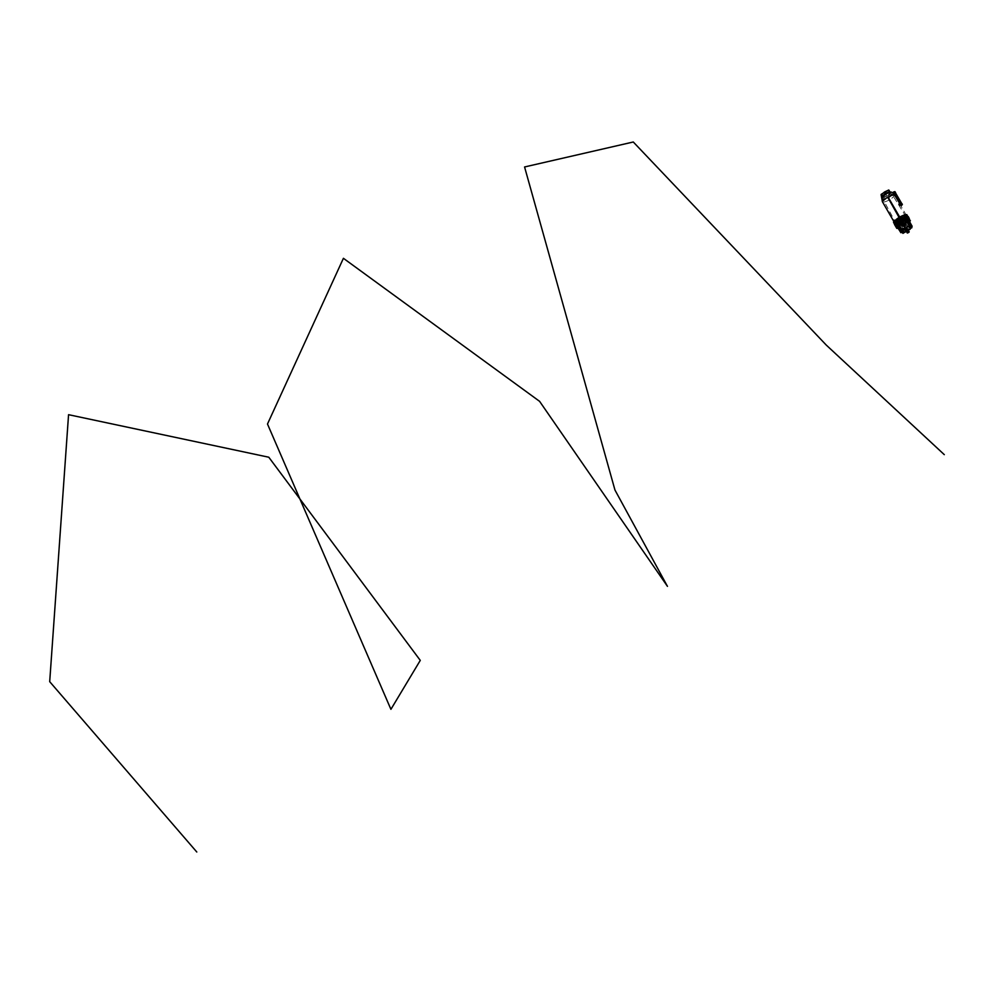 <?xml version="1.0" encoding="UTF-8"?>
<svg xmlns="http://www.w3.org/2000/svg" width="994" height="994" viewBox="0 0 994 994"><rect width="100%" height="100%" fill="white"/><g stroke="black" fill="none" stroke-linecap="round" stroke-linejoin="round"><path stroke-width="0.75" stroke-dasharray="4.97 3.73" d="M909.162 224.843L908.864 226.036L909.137 224.868L906.429 219.873L909.187 224.818L906.429 220.009M906.876 220.668L906.118 221.153L908.864 225.986M906.118 221.09L905.807 220.395L906.143 221.078M909.609 228.024L906.603 222.01L908.69 219.972M909.734 227.527L907.174 222.979M910.057 227.725L910.566 228.583M899.396 221.662L899.023 220.929L899.11 221.96L895.109 223.228L898.29 220.283L895.072 223.116L895.606 224.06L899.582 222.768L907.211 217.848C903.285 221.737 899.446 223.812 895.669 224.072L895.681 223.625C899.62 219.724 903.471 217.649 907.236 217.4L906.727 216.431L902.751 217.723L895.346 223.116L894.451 221.488L895.346 222.991M899.582 222.768L895.606 224.06L899.657 222.718M901.893 221.563L907.398 217.127C907.423 215.835 905.099 216.443 900.427 218.928L894.935 223.364C894.923 224.656 897.234 224.048 901.893 221.563M902.54 222.693L907.684 218.556C907.696 217.363 905.534 217.922 901.185 220.246L896.054 224.371C896.041 225.563 898.203 225.004 902.54 222.693M901.968 221.687L907.1 217.549C907.124 216.357 904.95 216.916 900.601 219.239L895.432 223.762C896.116 224.383 898.29 223.7 901.968 221.687M906.441 216.617L906.043 215.872L906.776 216.568L903.621 219.363L902.751 218.717L903.235 219.463M901.943 217.114L901.446 216.319L901.869 217.164L906.242 215.599L906.839 216.754L906.006 215.797M907.398 217.127L906.938 216.344C906.963 215.052 904.639 215.648 899.968 218.146L894.476 222.581C894.463 223.861 896.787 223.265 901.434 220.78L906.938 216.344L905.832 214.841L906.267 215.599L905.845 214.853L901.831 216.145L902.179 216.916L898.166 219.289L897.644 218.506L898.079 219.326M903.894 220.258L907.249 217.388L903.894 220.258M906.118 216.232L906.677 217.773L906.95 216.916L906.081 216.729L906.702 217.661L906.043 216.518L907.087 216.108L906.342 215.773L906.603 216.642L902.651 217.934M906.466 216.506L905.857 214.729L901.806 216.033L897.296 218.742L897.818 219.413M898.638 225.812L899.818 225.178L896.836 225.29L900.912 231.664L902.85 230.695L899.321 224.607L897.371 225.8L896.861 225.253C896.824 226.446 898.911 225.899 903.111 223.662L908.081 219.662L907.696 219.04L910.839 225.029L907.348 219.301L905.534 220.221L905.907 220.917L907.621 219.811L910.827 225.576L907.634 219.276L907.261 220.854L906.043 221.476L907.274 220.904L906.056 221.513L907.274 220.904M906.019 219.575L898.228 224.346M899.123 225.327L899.794 225.141L899.135 225.352M898.104 224.159L899.048 223.812L898.241 224.383M903.422 226.172L904.528 228.148L905.758 228.173L905.074 228.347L905.211 225.191L906.019 228.695L904.95 228.893L904.54 226.135L905.621 225.936M905.795 228.235L905.124 228.421L905.795 228.235M906.255 229.105C907.87 226.719 907.236 225.626 904.354 225.824C902.738 228.198 903.372 229.291 906.255 229.105M905.31 224.321L904.938 226.719L902.639 225.787M905.447 222.818L899.533 226.197L905.447 222.818L905.857 223.538L907.534 222.581L906.789 221.302L899.197 225.65L899.533 226.21M897.396 225.178L898.862 224.246L902.316 231.006L898.775 224.892L899.359 224.321L902.602 230.608L901.459 231.03L902.44 230.335L898.998 224.383L898.377 224.594L899.235 224.097L902.577 230.21L899.135 223.936L897.259 225.029L898.178 224.072M910.367 227.005L911.15 226.433L909.51 227.204L910.939 226.272L909.51 227.204L910.342 226.93L909.721 225.862L909.125 226.346L909.721 225.862M909.746 227.651L910.541 227.141M907.957 228.409L904.875 230.186M906.938 230.21L908.156 229.241L906.627 229.639L905.41 230.608L906.938 230.21M906.714 229.788L908.23 229.39L905.497 230.757L906.714 229.788M905.372 229.167L906.317 228.285L905.223 229.589L907.336 228.533L905.509 229.154M902.167 228.632L905.522 229.316M906.193 228.906L907.037 228.682L906.193 228.906M906.292 231.267L908.044 230.074L905.733 230.459L907.833 229.403L906.901 230.148L908.131 230.223L906.292 231.267L906.963 230.297M899.471 221.625L903.148 219.5M907.696 219.04L905.72 219.413M898.365 224.582L902.515 222.656L907.497 218.643C907.51 217.487 905.422 218.034 901.21 220.283L896.253 224.284L898.265 224.594M894.016 222.755L901.036 220.096L907.224 215.375L906.851 214.754L907.348 215.499L906.851 214.816C906.888 215.897 904.938 217.624 900.974 220.009C896.936 222.221 894.476 223.016 893.594 222.407L893.556 222.06M902.639 222.867C897.657 225.526 895.184 226.172 895.196 224.806L901.086 220.059C906.081 217.388 908.566 216.742 908.541 218.121L902.639 222.867M901.869 217.164L898.166 219.289M899.11 221.96L898.75 221.153L899.172 221.873L903.496 219.376M898.775 221.066L894.612 222.47L895.134 223.252M894.873 222.184L894.426 221.476L894.911 222.184L897.731 219.512M894.612 222.47L898.675 221.202L894.588 222.482L894.028 221.525L894.588 222.308L894.14 221.55L897.222 218.68L897.793 219.425L902.167 216.916M898.626 221.165L903.186 218.618L903.621 219.363M905.161 220.792L904.838 220.233L899.21 223.501L900.576 225.563L906.18 222.321L905.335 220.743L899.533 224.06L900.402 225.626M900.253 225.004L905.733 221.873L906.056 222.432M905.857 221.749L905.335 220.743M905.907 220.917L909.212 226.607L910.827 225.576L909.299 226.856L910.827 226.135L909.261 226.781L911.026 225.377L907.621 219.811M903.608 229.216L902.838 228.272L903.434 229.266L905.049 228.57L903.571 229.502L903.099 228.384L903.708 229.378M903.434 229.266L907.746 226.458L908.243 227.377L906.801 225.129C907.385 227.353 906.478 228.508 904.08 228.62L902.701 227.862L904.229 228.943C906.888 228.384 907.808 227.204 906.988 225.414L906.801 225.129M902.701 227.862L903.807 229.912L908.243 227.377M903.807 229.912L900.912 225.153L904.142 223.302M906.453 219.898L905.211 217.674M895.606 226.421L908.926 218.953L908.181 216.481M906.69 220.593L910.529 228.309M902.03 231.863L903.509 230.943L903.894 232.323L902.701 232.087L898.551 225.24M911.833 226.607L908.926 220.395L912.157 226.297M904.366 232.509L910.144 229.229M900.887 232.695L903.757 231.378M906.888 230.161L906.217 231.117M909.684 227.912L911.809 226.545L908.938 220.469L906.603 221.997M910.268 227.775L910.181 229.192L910.666 227.601M901.347 232.596L897.42 227.005L899.881 225.824L903.683 231.403M909.684 227.576L906.615 222.06L909.684 227.576M911.076 228.347L910.579 227.489L911.411 226.806L909.659 227.837L910.131 228.645L909.634 227.738L910.255 228.558M899.16 225.551L906.789 221.302M907.112 221.848L907.534 222.581L905.857 223.538L905.435 222.805M898.067 228.011L900.44 226.806L899.881 225.824L897.843 226.856L899.992 225.849L903.757 232.136L902.714 232.062L903.757 232.087M901.223 229.44L902.291 229.639L899.483 224.955L898.8 225.303M902.266 229.651L899.123 224.321L899.483 224.955L898.327 224.632L899.061 224.346L902.266 229.651M904.291 220.668L905.994 219.711M897.967 223.451L905.609 219.078M906.516 220.009L905.782 220.506L908.864 226.048L905.832 220.457L906.429 220.084M908.789 225.936L905.782 220.506M906.69 220.419L907.845 222.507M910.541 227.502L907.87 222.693L907.224 223.041L910.169 228.545M906.329 222.507L906.118 223.19L906.317 222.494M909.286 218.581L910.367 220.581L908.926 218.953M903.26 231.254L899.992 225.849L903.757 232.149L898.489 225.129M899.645 227.03L896.762 228.334M899.905 227.266L902.664 232.024L899.719 227.154M900.937 229.216L901.794 229.204L901.111 229.539L898.315 224.644M904.664 219.885L905.298 219.922M909.261 226.719L910.69 225.837L908.951 226.172L910.628 225.725L909.261 226.719L905.534 220.221M907.845 222.706L910.653 227.551M904.291 223.215L905.534 222.507L906.988 225.414M907.746 226.458L904.838 221.24L900.204 223.898L903.285 229.005M904.043 219.388L899.321 222.78L904.329 219.873L899.321 222.743L904.043 219.388L898.936 222.072L899.321 222.793L904.341 219.898L899.321 222.743M905.534 222.507L904.838 221.24M900.912 225.153L900.204 223.898M904.739 228.558L902.838 228.272M904.987 228.471L902.738 228.011L904.838 228.732M906.503 219.425L907.597 219.053M897.234 225.054L900.713 231.316L896.911 225.178M906.329 215.686L903.012 218.63L903.521 219.376M897.197 225.24L901.285 231.677M902.316 231.006L899.359 224.321L898.675 224.706M897.247 225.601L898.601 225.812M898.439 220.345L895.072 223.116M894.774 221.861L895.731 224.085L894.401 221.985C898.216 221.687 902.055 219.612 905.969 215.723L905.994 215.276C902.229 215.512 898.377 217.587 894.451 221.488L895.532 223.203L894.637 223.178L894.426 222.022L894.612 223.302L895.669 223.936M895.855 223.973L899.769 222.706M895.619 224.035L899.794 222.681M892.761 194.948L894.277 194.066L894.687 194.774L894.277 194.066M893.184 195.644L894.687 194.774M898.39 204.043L898.812 204.727L898.39 204.031L899.645 203.298L900.055 204.006L899.645 203.298M896.327 224.284L898.054 224.246L907.087 218.084C903.608 218.307 900.03 220.221 896.352 223.849L896.327 224.284M893.594 192.911L901.086 205.77L894.762 195.433C891.531 199.061 887.53 201.372 882.796 202.366M893.705 193.097L894.091 193.681L894.675 192.824L894.153 192.016L893.705 193.097L894.886 193.196L894.178 191.979L894.762 193.072L894.277 192.165L893.457 192.674M893.333 192.463L894.178 191.979M893.556 192.836L900.937 205.36M895.992 224.47L898.116 224.346L907.41 217.897C902.875 218.494 899.061 220.668 895.967 224.408L895.992 224.47M895.88 224.445L895.892 223.998C899.843 220.096 903.695 218.021 907.447 217.773L907.075 218.755C902.639 222.569 898.899 224.47 895.88 224.445M907.41 217.711C903.645 217.947 899.794 220.022 895.855 223.923L895.842 224.371C899.62 224.11 903.459 222.035 907.385 218.146L907.41 217.711M907.199 217.823C903.571 218.059 899.868 220.059 896.066 223.812L896.054 224.246C899.682 223.998 903.397 221.997 907.174 218.258L907.199 217.823M907.025 217.524C903.397 217.761 899.694 219.761 895.892 223.513L895.88 223.948C899.508 223.7 903.223 221.699 907 217.959L907.025 217.524M897.868 220.457L902.651 217.065L897.868 220.457L900.042 218.382L902.602 217.052L903.037 217.723L897.93 220.544M894.898 221.463L894.625 222.805L895.743 223.961L894.451 221.488M906.739 217.636L906.118 215.686L906.081 216.729M905.596 215.884L906.553 216.841M895.768 222.929L896.265 223.762M898.949 222.147L904.006 219.363L898.936 222.072M895.495 222.731L894.438 221.873M894.414 221.91L895.047 222.942M907.087 216.108L906.416 215.872M906.081 216.506L907.336 216.53L907.137 217.338L906.652 216.257M906.975 216.071L907.1 217.413M906.553 216.232L906.938 216.804L906.304 216.332M906.739 216.443L906.068 215.623L906.13 216.605M905.994 216.021L907.137 217.338M893.979 222.209L893.991 221.712C898.241 217.5 902.39 215.263 906.453 215.015L906.429 215.487C902.204 219.686 898.054 221.935 893.979 222.209M888.313 197.483L887.704 197.843L898.738 216.841M892.376 192.687L892.774 193.37M886.25 193.445L889.829 191.929M888.686 190.028L889.232 190.96M889.183 191.047L885.865 193.619M885.654 193.731L881.777 195.358L881.106 194.439M890.885 193.084L889.903 191.78M891.084 192.836L890.338 191.83M887.605 195.669L890.773 193.234M882.883 197.818L886.586 196.265M881.815 196.849L882.399 197.632L882.013 196.563M882.051 196.501L885.244 194.029M889.916 191.917L885.989 193.569M886.834 196.104L882.747 197.197L881.864 195.669L885.741 193.992L886.648 195.545L886.052 193.818L889.406 191.27L890.301 192.799L887.356 195.806M881.094 194.774L882.709 197.843M881.989 196.303L882.386 197.893M900.924 205.51L894.712 195.284M900.912 219.078L900.315 219.425L889.357 200.552L889.965 200.204L900.937 219.102L889.655 200.378M900.937 219.102L900.328 219.45L889.357 200.552M889.381 200.589L900.614 219.252M898.974 222.209L899.321 222.78L904.291 219.873M901.67 204.938L901.111 203.969L901.67 204.938M901.322 204.329L900.241 204.329L900.626 205L901.111 203.919L901.695 204.913L901.334 204.279M900.974 228.57L901.757 229.192M903.161 231.13L904.055 232.646M902.005 231.788L903.173 231.142M902.602 230.446L901.695 230.956L902.602 230.446M902.589 230.484L903.037 231.242L902.142 231.726L903.037 231.204L902.043 229.515M902.279 230.297L901.732 230.62L902.415 230.546M902.39 230.086L901.483 230.608L902.453 230.235M902.303 230.099L901.546 230.533L902.303 230.123L901.782 229.241M902.912 233.379L904.093 232.708M902.875 233.317L903.944 232.447M899.756 227.216L902.664 232.024L903.944 232.41L902.726 233.056M910.38 228.322L909.647 227.377L911.038 226.806M908.889 226.147L910.367 225.29L908.889 226.147M909.224 226.719L908.864 226.048L910.417 225.365L909.175 226.446L910.852 226.259L909.585 227.154M908.976 226.272L910.429 225.551M909.498 227.589L910.554 227.166M910.094 227.291L910.591 228.148M910.007 227.353L910.516 228.21M909.808 227.514L910.318 228.371M909.746 227.564L910.268 228.421M909.634 227.8L910.144 228.657M909.622 227.899L910.318 228.657M911.013 228.371L910.479 227.539M910.417 227.564L910.914 228.434L910.417 227.564M910.33 227.614L910.79 228.483M910.231 227.651L910.728 228.521M910.144 227.688L910.616 228.558M910.839 227.303L911.436 227.788L910.79 227.576M911.051 227.191L911.498 227.887M910.032 227.725L910.541 228.595M910.392 228.632L909.883 227.788M909.684 227.812L910.169 228.645M911.113 226.769L911.597 227.638M911.187 226.756L911.672 227.614M911.249 226.744L911.734 227.601M911.436 226.756L911.908 227.651L911.386 226.744M910.603 227.464L911.113 228.322L910.603 227.464M910.603 227.377L911.175 228.285M910.765 227.315L911.262 228.235M910.79 227.353L911.299 228.21L910.79 227.353M910.852 227.315L911.386 228.148M910.939 227.266L911.436 228.123L910.964 227.241M910.976 227.241L911.473 228.098M911.026 227.204L911.523 228.061M911.933 227.676L911.411 226.856M911.386 226.88L911.883 227.725L911.349 226.918M911.796 227.825L911.299 226.967L911.846 227.8M911.287 226.98L911.796 227.85M911.746 227.874L911.237 227.042M911.2 227.067L911.684 227.924M911.125 227.129L911.622 227.986M910.318 226.905L909.498 227.166M909.709 225.849L910.367 225.352M910.33 225.365L909.063 226.259M906.155 229.204L908.392 232.335L906.466 229.042L907.149 228.906L905.658 229.713L907.149 228.856L905.671 229.701L906.168 229.216L907.82 232.074L906.168 229.216M905.497 229.8L907.51 228.757L905.497 229.676M905.36 229.589L907.199 228.533L905.36 229.589M905.522 229.502L907.05 228.632L905.522 229.502M906.677 228.458L905.559 229.092L906.677 228.458M907.522 231.316L908.044 232.323L907.621 231.267M905.733 230.72L907.994 229.415L905.733 230.72M905.447 230.21L907.708 228.918L905.447 230.21M905.522 230.173L907.621 228.968L905.522 230.173M907.882 232.186L908.814 231.776L907.994 232.385L906.354 229.527M908.193 232.012L908.814 231.776L907.149 228.906L908.727 231.639L907.249 232.434L908.727 231.577L907.497 232.596L905.671 229.651L907.323 232.584L908.317 232.198L906.342 229.515M908.317 229.241L905.509 230.943M908.379 230.223L906.242 231.465M908.267 230.036L906.205 231.291M894.227 193.992L900.129 204.031L894.227 193.992M900.788 203.621L894.96 193.619L900.788 203.621L899.905 203.758L894.289 194.004L895.134 193.917M900.924 205.162L893.395 192.215L894.451 191.767L901.993 204.727L894.476 191.792L893.705 192.749L894.588 191.991L895.097 192.861L894.476 191.792L893.258 192.289M893.544 192.637L894.675 192.824L893.83 193.308L893.32 192.438L900.688 205.112L893.357 192.14M894.414 194.315L899.905 203.758M901.036 205.696L893.705 192.749L901.235 205.683M894.861 192.476L894.501 191.842M902.067 205.075L894.55 192.153M894.612 192.041L902.13 204.963L894.612 192.041M894.339 191.792L901.856 204.702M895.967 195.656L897.607 198.465L896.066 195.768M895.569 195.296L896.215 196.029M897.594 198.44L899.222 201.248L897.694 198.552M897.433 198.104L897.917 198.962M893.743 192.811L894.762 191.593M895.83 193.42L901.148 203.273L895.818 193.408M901.819 203.72L900.986 204.354M894.476 193.084L895.333 192.575M893.047 193.954L894.401 192.538L894.762 193.072M892.761 193.47L894.389 192.414M908.404 229.229L905.36 230.968M908.367 229.328L905.472 230.993L908.379 229.341M906.379 215.698L903.012 218.63M901.148 231.714L902.776 230.931L901.173 231.59L897.532 225.638M902.328 230.223L900.912 231.13L902.328 230.223M904.813 219.798L896.973 225.042M894.6 222.42L894.376 221.637L894.836 222.333M902.279 216.903L901.806 216.033M906.342 215.81L903.173 218.543M901.657 216.133L897.383 218.593M906.888 221.202L899.085 225.675M903.447 231.54L902.192 232.174L903.571 231.353M906.926 220.755L906.193 221.128L908.889 225.973L910.579 225.104L908.976 226.135M906.665 222.01L908.566 220.705M904.391 232.447L902.788 232.062L898.638 225.203M902.279 229.713L899.433 225.004L898.849 225.377M910.069 221.09L907.77 222.37M897.396 228.347L896.103 226.297M899.818 227.154L898.042 228.024M902.962 228.496L905.049 228.57L902.689 228.048M897.222 218.68L894.028 221.525L895.134 223.165M902.13 230.67L898.613 224.607L898.004 225.091L901.459 231.03L902.502 230.446L899.16 224.135L898.551 224.495M892.388 194.352L892.388 194.712C889.27 197.943 886.151 199.645 883.032 199.782L883.045 199.396C886.201 196.153 889.319 194.464 892.388 194.352M896.352 223.849L883.045 199.396L882.709 195.731C885.107 193.084 887.257 191.879 889.145 192.103L882.684 196.066L889.332 192.202L890.264 192.799L882.933 196.464C885.803 193.917 888.238 192.674 890.239 192.761L892.388 194.712L907.075 218.481M888.897 192.153L882.846 195.669L888.897 192.153M884.064 194.961L887.692 192.848L884.064 194.961M884.325 194.513L887.157 192.861L884.325 194.513M886.723 192.612L884.325 194.004L886.723 192.612M886.462 192.612L884.461 193.78L886.462 192.612M889.854 191.718L888.748 190.028M885.492 193.855L882.15 196.402M891.171 192.724L891.332 192.041M901.061 205.572L901.459 204.491L900.614 204.975M907.721 232.546L908.591 232.049L907.721 232.546M905.397 229.291L906.926 228.409L905.397 229.291M905.435 229.167L906.801 228.384L905.435 229.167M908.553 231.689L907.435 232.323L908.553 231.689M908.491 231.875L907.621 232.372L908.491 231.875M907.833 232.236L907.758 231.217L908.28 232.012M909.137 231.54L907.075 232.795M894.538 192.612L894.115 193.631L894.886 193.196M900.514 203.149L899.794 203.559M900.626 204.988L901.111 203.919M893.693 193.072L893.407 192.414M900.614 203.335L899.943 203.72L894.575 194.489L895.246 194.091M901.657 205.534L894.128 192.6M902.453 204.814L894.923 191.867M901.309 204.938L893.768 191.991M901.608 205.447L894.091 192.525M902.167 204.317L901.831 203.758L901.881 204.528M902.291 204.354L901.869 203.633M895.495 192.674L895.085 191.966M907.1 217.549L907.684 218.556M906.168 222.445L905.671 221.587M900.949 225.439L900.452 224.582M905.223 222.047L904.726 221.19M901.098 224.408L900.601 223.551M906.006 223.488L905.509 222.631M901.893 225.837L901.396 224.979M899.62 226.123L900.738 227.85M900.899 227.775L901.943 229.564M899.495 225.265L898.998 224.408M910.479 225.663L910.976 226.52M905.31 229.092L906.839 228.322M907.833 229.403L907.336 228.533M907.199 220.917L908.081 219.662L907.497 218.643M894.749 224.023L895.196 224.806M907.671 216.605L908.541 218.121M896.836 225.29L896.253 224.284M898.998 225.713L907.037 221.066M911.486 226.831L909.734 227.961M898.377 224.619L899.073 224.284L902.378 229.738M909.286 218.63L910.38 220.767M905.609 229.067L901.993 228.347M905.733 230.459L905.223 229.589M909.125 226.346L909.622 227.204M898.725 225.65L898.228 224.793M901.136 229.974L901.695 230.931M900.204 228.123L901.235 229.912M899.421 226.222L900.365 228.036M904.528 228.148L904.95 228.893M903.881 226.93L903.459 226.172M901.508 226.036L901.011 225.178M905.609 223.675L905.112 222.818M900.701 224.607L900.204 223.749M904.826 222.246L904.329 221.389M900.552 225.638L900.055 224.781M905.782 222.644L905.273 221.786M894.935 223.364L894.612 222.283M895.482 223.377L896.054 224.371M884.362 194.315L887.344 192.911L884.362 194.315M905.969 215.723L906.603 216.27M890.91 191.842L892.836 193.159M906.429 215.487L894.762 195.433M901.111 203.969L900.291 204.416M899.545 205.137L901.111 204.23M894.836 193.171L894.028 193.656M899.831 205.621L901.558 204.739M898.812 204.727L900.055 204.006M901.024 229.614L901.558 230.683M909.833 227.788L910.33 228.645M911.399 226.843L911.896 227.701M909.734 227.8L910.231 228.657M909.721 227.614L910.218 228.471M909.945 227.402L910.442 228.272M905.559 229.055L907.534 232.397L908.541 231.726L906.665 228.496M909.15 232L908.267 230.111M894.96 193.619L894.538 194.513M902.453 204.876L894.923 191.941M902.117 204.988L894.612 192.09M902.366 204.317L902.142 203.621M895.582 192.65L895.358 191.954"/><path stroke-width="1.49" d="M911.461 226.806L911.933 225.8L909.063 227.253L908.591 226.359L902.825 229.664L903.248 230.533L900.899 232.708L897.458 227.005M908.615 226.408L909.15 224.743L905.124 217.698L894.426 224.321L896.762 228.334L894.786 223.998M908.678 226.396L909.187 224.818L905.124 217.698M902.776 222.979C905.683 222.78 906.317 223.886 904.702 226.284C901.794 226.483 901.16 225.377 902.776 222.979M904.515 225.973L904.08 223.178L903.012 223.377L903.459 226.172L904.515 225.973M902.639 225.787L903.434 224.135L905.31 224.321M905.211 225.178L903.422 226.172M904.875 230.186L906.18 228.881L908.317 229.03M907.348 215.499L906.938 214.803C906.006 214.219 903.521 215.039 899.458 217.264L893.581 222.01L893.941 223.19L893.581 222.569M898.265 224.594L896.153 226.135L898.377 224.594M906.366 219.749L909.274 218.444L908.181 216.481L905.273 217.785M897.01 222.345L901.198 229.279L902.825 229.664L901.136 229.328L896.948 222.407L901.173 229.403L903.322 230.533L901.223 229.44M911.896 225.911L909.063 227.253L908.64 226.446L902.875 229.751L903.322 230.533L900.962 232.708L902.192 232.174L900.899 232.708L897.309 226.992M902.726 233.056L904.354 232.509L903.732 231.391L904.428 232.509L910.144 229.241L909.721 227.949M908.392 230.235L910.181 229.179L909.734 227.961M903.757 231.378L904.428 232.497M908.889 225.973L909.15 227.166M912.119 226.321L908.69 219.972L906.926 220.755M901.024 232.012L897.172 226.545L900.726 232.298M905.236 218.407L905.981 219.699L904.291 220.668L903.881 219.947L897.905 223.364L897.582 222.793L905.236 218.407L897.582 222.793M909.299 226.818L908.864 226.073M908.69 219.972L906.876 220.668M910.255 228.657L911.883 227.576L910.231 228.657M898.849 225.377L897.06 226.557M902.825 230.521L902.403 229.751M905.981 219.699L905.571 218.991L903.881 219.947M903.881 219.96L904.291 220.668M898.166 224.445L897.01 222.519M898.34 224.706L901.173 229.403M893.246 192.302L900.875 205.41L893.246 192.302M900.986 205.621L901.695 204.913L900.999 205.634M898.713 216.816L887.99 197.62L899.334 216.456L888.301 197.446L899.048 216.667M882.796 202.366L882.386 201.596C885.729 197.918 889.729 195.619 894.389 194.7L900.924 205.51M894.389 194.7L892.376 192.687L893.196 192.227M891.332 192.041L885.517 193.954L881.678 197.843M890.015 191.941L886.25 193.445M886.3 193.507L889.829 191.929M889.903 191.917L888.748 190.028L884.846 191.83L885.753 193.395L889.854 191.718L888.971 190.189L889.903 191.78M881.156 194.364L881.989 196.303L881.156 194.364L888.586 190.04M882.386 201.596L881.094 194.749L884.536 192.016L885.443 193.569L882.15 196.402M885.269 194.116L886.039 193.644M882.125 196.452L885.244 194.029L881.79 196.911M903.211 231.142L902.03 231.863M903.944 232.41L902.962 233.391M903.161 231.117L902.005 231.788L902.875 233.317M904.043 232.695L902.925 233.329M912.157 226.297L909.659 227.837M911.336 226.458L909.498 227.589M911.448 227.688L910.355 227.117L910.516 228.21M910.019 227.353L910.231 228.471M909.672 227.651L910.169 228.508L909.684 227.638M909.684 227.663L910.156 228.67M910.131 228.583L909.634 227.713L910.119 228.608M910.678 226.943L911.175 227.812L910.678 226.943M911.883 227.576L911.038 226.806M911.423 226.731L911.92 227.701M909.721 227.589L910.218 228.458M910.119 227.266L910.616 228.135M910.206 227.216L910.715 228.073M910.305 227.154L910.802 228.024M910.392 227.104L910.889 227.961M910.454 227.067L910.951 227.924L910.454 227.067M910.492 227.042L910.989 227.912M910.554 227.017L911.051 227.874M910.641 226.967L911.15 227.825L910.641 226.967M910.74 226.918L911.274 227.763M910.827 226.88L911.324 227.738M911.001 226.806L911.535 227.651L911.076 226.769M911.175 226.744L911.61 227.626M911.746 227.589L911.237 226.731L911.722 227.601M911.324 226.719L911.833 227.576M906.205 231.291L908.267 230.036M905.509 230.943L908.317 229.241M901.086 205.77L901.806 205.087M900.775 205.249L902.105 204.913M901.198 205.708L901.993 204.727L900.688 205.112M901.235 205.683L902.303 204.54L900.924 205.162M902.303 204.54L894.762 191.593L893.283 192.364M895.159 191.904L895.495 192.674M196.8 852.007L49.7 681.673L68.561 414.684L268.79 457.228L420.276 660.389L390.915 709.331L267.485 424.028L343.415 258.303L539.593 401.34L667.459 586.348L614.963 490.042L524.571 166.967L633.29 141.993L826.287 345.092L944.3 454.656M905.36 230.968L908.404 229.229M904.764 230.012L905.472 231.006L908.367 229.328M893.556 222.06C897.048 218.133 901.372 215.648 906.54 214.592M911.498 226.023L908.205 219.997M909.199 224.88L909.15 227.017M902.726 230.446L902.279 229.713M898.8 225.303L897.445 226.16M910.38 220.767L909.522 221.451L910.268 220.879L909.162 218.779L906.516 220.009M908.851 218.854L906.926 215.325M909.162 218.779L910.268 220.879M896.153 226.135L894.426 224.371M895.929 226.371L897.11 228.409L898.042 228.036L897.42 228.334M897.408 228.347L894.426 224.321M907.708 232.931L908.938 232.236L907.708 232.931M907.075 232.795L909.137 231.54M901.272 204.876L893.73 191.917M902.291 204.354L901.869 203.621L902.366 204.317M904.49 223.923L904.08 223.178M906.764 214.654C902.291 215.114 897.893 217.574 893.581 222.01L894.749 224.023M906.242 231.465L904.366 232.509M893.854 221.488L882.361 201.633M906.13 231.18L907.373 233.006L909.15 232M895.582 192.65L895.072 191.954"/></g></svg>
